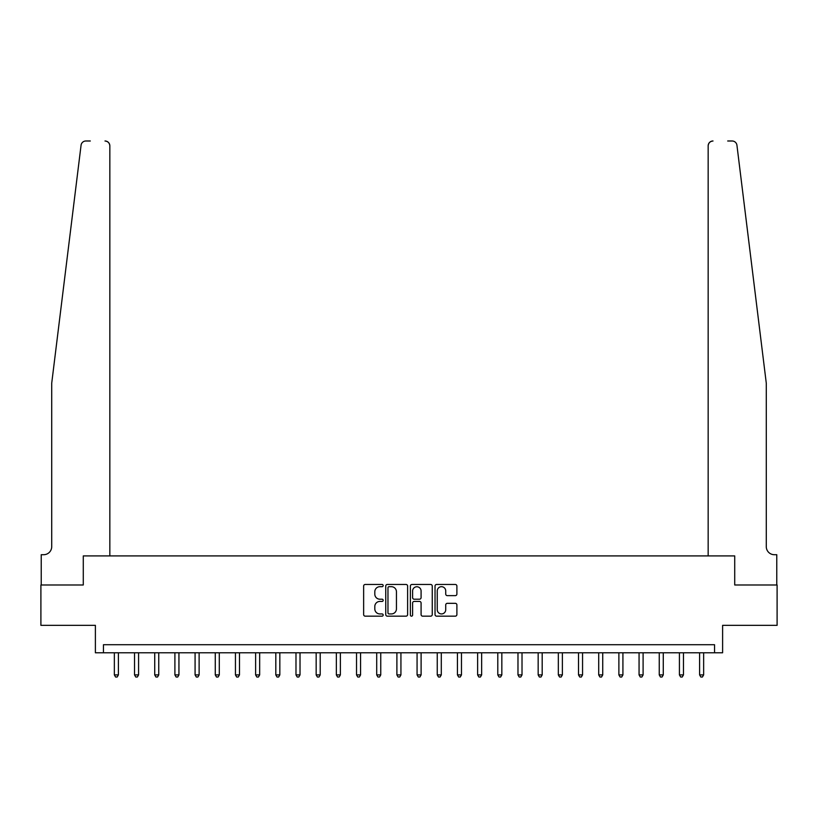 <?xml version="1.0" encoding="UTF-8"?>
<svg xmlns="http://www.w3.org/2000/svg" width="818" height="818" viewBox="0 0 818 818"><rect width="100%" height="100%" fill="white"/><g stroke="black" fill="none" stroke-linecap="round" stroke-linejoin="round"><path stroke-width="1.23" d="M383.172 585.576A1.104 1.104 0 0 0 382.057 584.471L365.227 584.471A1.585 1.585 0 0 0 363.642 586.056L363.642 614.574A1.585 1.585 0 0 0 365.227 616.159L382.057 616.159A1.104 1.104 0 0 0 383.172 615.054A1.104 1.104 0 0 0 382.057 613.94L379.879 613.94A5.072 5.072 0 0 1 374.808 608.868L374.808 606.496A5.072 5.072 0 0 1 379.879 601.424L382.057 601.424A1.104 1.104 0 0 0 383.172 600.32A1.104 1.104 0 0 0 382.057 599.205L379.879 599.205A5.072 5.072 0 0 1 374.808 594.134L374.808 591.762A5.072 5.072 0 0 1 379.879 586.69L382.057 586.69A1.104 1.104 0 0 0 383.172 585.576M455.309 595.637A1.585 1.585 0 0 0 456.894 594.052L456.894 586.056A1.585 1.585 0 0 0 455.309 584.471L436.618 584.471A1.585 1.585 0 0 0 435.033 586.056L435.033 614.574A1.585 1.585 0 0 0 436.618 616.159L455.309 616.159A1.585 1.585 0 0 0 456.894 614.574L456.894 604.911A1.585 1.585 0 0 0 455.309 603.326L447.313 603.326A1.585 1.585 0 0 0 445.728 604.911L445.728 609.707A4.243 4.243 0 0 1 441.485 613.94A4.243 4.243 0 0 1 437.252 609.707L437.252 590.923A4.243 4.243 0 0 1 441.485 586.69A4.243 4.243 0 0 1 445.728 590.923L445.728 594.052A1.585 1.585 0 0 0 447.313 595.637L455.309 595.637M90.307 140.993L85.87 140.993A4.847 4.847 0 0 0 81.064 145.246C83.917 140.185 83.917 140.185 81.064 145.246L51.718 383.172L51.718 546.639A8.068 8.068 0 0 1 43.64 554.706L41.227 554.706L41.227 584.982L83.283 584.982L40.9 584.982L40.9 625.341L95.389 625.341L95.389 652.784L103.457 652.784L103.457 644.717L714.543 644.717L714.543 652.784L722.611 652.784L722.611 625.341L777.1 625.341L777.1 584.982L734.717 584.982L734.717 555.913L708.163 555.913L708.163 145.839L708.163 555.913M109.837 555.913L109.837 145.839L109.837 555.913L83.283 555.913L83.283 584.982L83.283 555.913L734.717 555.913L734.717 584.982L776.773 584.982L776.773 554.706L774.36 554.706A8.068 8.068 0 0 1 766.282 546.639A8.068 8.068 0 0 0 774.36 554.706M407.609 586.056A1.585 1.585 0 0 0 406.025 584.471L387.333 584.471A1.585 1.585 0 0 0 385.748 586.056L385.748 614.574A1.585 1.585 0 0 0 387.333 616.159L406.025 616.159A1.585 1.585 0 0 0 407.609 614.574L407.609 586.056M411.975 584.471L430.667 584.471A1.585 1.585 0 0 1 432.252 586.056L432.252 614.574A1.585 1.585 0 0 1 430.667 616.159L422.671 616.159A1.585 1.585 0 0 1 421.086 614.574L421.086 603.009A1.585 1.585 0 0 0 419.501 601.424L414.194 601.424A1.585 1.585 0 0 0 412.609 603.009L412.609 615.054A1.104 1.104 0 0 1 411.495 616.159A1.104 1.104 0 0 1 410.391 615.054L410.391 586.056A1.585 1.585 0 0 1 411.975 584.471M103.457 652.784L714.543 652.784M389.071 586.69A1.104 1.104 0 0 0 387.967 587.794L387.967 612.835A1.104 1.104 0 0 0 389.071 613.94L391.372 613.94A5.072 5.072 0 0 0 396.444 608.868L396.444 591.762A5.072 5.072 0 0 0 391.372 586.69L389.071 586.69M421.086 591.005A4.243 4.243 0 0 0 416.843 586.762A4.243 4.243 0 0 0 412.609 591.005L412.609 597.621A1.585 1.585 0 0 0 414.194 599.205L419.501 599.205A1.585 1.585 0 0 0 421.086 597.621L421.086 591.005M114.356 652.784L114.356 674.901L118.395 674.901L118.395 652.784M118.395 674.901L117.189 677.007L115.573 677.007L114.356 674.901M109.837 145.839A4.847 4.847 0 0 0 104.99 140.993C107.915 141.309 109.53 142.915 109.837 145.839M51.718 546.639A8.068 8.068 0 0 1 43.64 554.706M755.709 297.425L736.936 145.246C734.083 140.185 734.083 140.185 736.936 145.246L766.282 383.172L766.282 546.639M727.693 140.993L732.13 140.993A4.847 4.847 0 0 1 736.936 145.246M713.01 140.993A4.847 4.847 0 0 0 708.163 145.839C708.47 142.915 710.085 141.309 713.01 140.993M134.541 652.784L134.541 674.901L138.579 674.901L138.579 652.784M138.579 674.901L137.363 677.007L135.747 677.007L134.541 674.901M154.725 652.784L154.725 674.901L158.753 674.901L158.753 652.784M158.753 674.901L157.547 677.007L155.931 677.007L154.725 674.901M174.899 652.784L174.899 674.901L178.938 674.901L178.938 652.784M178.938 674.901L177.731 677.007L176.115 677.007L174.899 674.901M195.083 652.784L195.083 674.901L199.122 674.901L199.122 652.784M199.122 674.901L197.905 677.007L196.289 677.007L195.083 674.901M215.267 652.784L215.267 674.901L219.296 674.901L219.296 652.784M219.296 674.901L218.089 677.007L216.473 677.007L215.267 674.901M235.441 652.784L235.441 674.901L239.48 674.901L239.48 652.784M239.48 674.901L238.273 677.007L236.658 677.007L235.441 674.901M255.625 652.784L255.625 674.901L259.664 674.901L259.664 652.784M259.664 674.901L258.447 677.007L256.832 677.007L255.625 674.901M275.809 652.784L275.809 674.901L279.838 674.901L279.838 652.784M279.838 674.901L278.631 677.007L277.016 677.007L275.809 674.901M295.983 652.784L295.983 674.901L300.022 674.901L300.022 652.784M300.022 674.901L298.815 677.007L297.2 677.007L295.983 674.901M316.167 652.784L316.167 674.901L320.206 674.901L320.206 652.784M320.206 674.901L318.989 677.007L317.374 677.007L316.167 674.901M336.351 652.784L336.351 674.901L340.38 674.901L340.38 652.784M340.38 674.901L339.173 677.007L337.558 677.007L336.351 674.901M356.525 652.784L356.525 674.901L360.564 674.901L360.564 652.784M360.564 674.901L359.358 677.007L357.742 677.007L356.525 674.901M376.709 652.784L376.709 674.901L380.748 674.901L380.748 652.784M380.748 674.901L379.532 677.007L377.926 677.007L376.709 674.901M396.894 652.784L396.894 674.901L400.932 674.901L400.932 652.784M400.932 674.901L399.716 677.007L398.1 677.007L396.894 674.901M417.068 652.784L417.068 674.901L421.106 674.901L421.106 652.784M421.106 674.901L419.9 677.007L418.284 677.007L417.068 674.901M437.252 652.784L437.252 674.901L441.291 674.901L441.291 652.784M441.291 674.901L440.074 677.007L438.468 677.007L437.252 674.901M457.436 652.784L457.436 674.901L461.475 674.901L461.475 652.784M461.475 674.901L460.258 677.007L458.642 677.007L457.436 674.901M477.62 652.784L477.62 674.901L481.649 674.901L481.649 652.784M481.649 674.901L480.442 677.007L478.827 677.007L477.62 674.901M497.794 652.784L497.794 674.901L501.833 674.901L501.833 652.784M501.833 674.901L500.626 677.007L499.011 677.007L497.794 674.901M517.978 652.784L517.978 674.901L522.017 674.901L522.017 652.784M522.017 674.901L520.8 677.007L519.185 677.007L517.978 674.901M538.162 652.784L538.162 674.901L542.191 674.901L542.191 652.784M542.191 674.901L540.984 677.007L539.369 677.007L538.162 674.901M558.336 652.784L558.336 674.901L562.375 674.901L562.375 652.784M562.375 674.901L561.168 677.007L559.553 677.007L558.336 674.901M578.52 652.784L578.52 674.901L582.559 674.901L582.559 652.784M582.559 674.901L581.342 677.007L579.727 677.007L578.52 674.901M598.704 652.784L598.704 674.901L602.733 674.901L602.733 652.784M602.733 674.901L601.527 677.007L599.911 677.007L598.704 674.901M618.878 652.784L618.878 674.901L622.917 674.901L622.917 652.784M622.917 674.901L621.711 677.007L620.095 677.007L618.878 674.901M639.062 652.784L639.062 674.901L643.101 674.901L643.101 652.784M643.101 674.901L641.885 677.007L640.269 677.007L639.062 674.901M659.247 652.784L659.247 674.901L663.275 674.901L663.275 652.784M663.275 674.901L662.069 677.007L660.453 677.007L659.247 674.901M679.421 652.784L679.421 674.901L683.459 674.901L683.459 652.784M683.459 674.901L682.253 677.007L680.637 677.007L679.421 674.901M699.605 652.784L699.605 674.901L703.644 674.901L703.644 652.784M703.644 674.901L702.427 677.007L700.811 677.007L699.605 674.901"/></g></svg>
